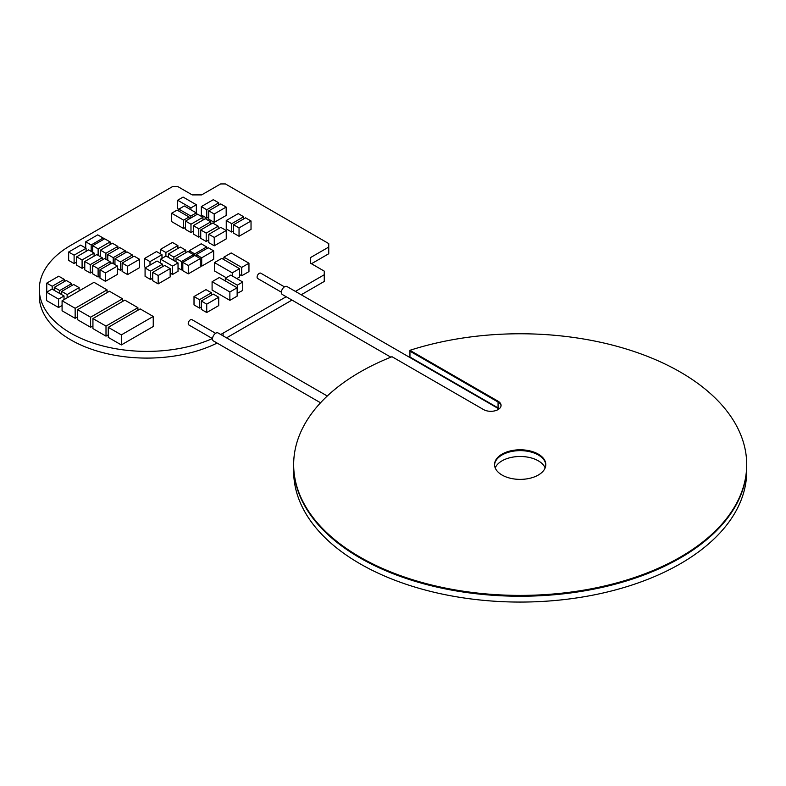 <?xml version="1.0" encoding="UTF-8"?>
<svg xmlns="http://www.w3.org/2000/svg" width="786" height="786" viewBox="0 0 786 786"><rect width="100%" height="100%" fill="white"/><g stroke="black" fill="none" stroke-linecap="round" stroke-linejoin="round"><path stroke-width="1.18" d="M746.7 465.351A226.525 130.781 180 0 1 746.7 465.42A226.525 130.82 0 0 1 520.175 596.24A226.525 130.82 0 0 1 293.659 465.42L293.659 471.286A226.525 130.781 0 0 0 520.175 602.066A226.525 130.781 0 0 0 746.7 471.286L746.7 465.42A226.525 130.781 180 0 1 520.175 596.201A226.525 130.781 180 0 1 293.659 465.42A226.525 130.781 180 0 1 293.659 465.371M499.277 408.74A10.247 5.915 0 0 0 498.069 407.905L409.948 357.031L409.948 351.175L498.069 402.049A10.247 5.915 180 0 1 501.046 405.812A10.247 5.915 -0 0 0 498.069 402.049L409.948 351.175L409.948 350.34L498.069 401.214A10.247 5.915 180 0 1 501.075 405.399A10.247 5.915 180 0 1 494.748 410.862A10.247 5.915 180 0 1 483.577 409.585L392.047 356.736M495.219 467.935A25.624 14.796 180 0 1 513.13 457.059A25.624 14.796 180 0 1 538.302 460.822A25.624 14.796 180 0 1 545.14 467.935M545.798 465.007A25.624 14.796 0 0 0 538.302 454.966A25.624 14.796 0 0 0 510.703 451.675A25.624 14.796 0 0 0 494.561 465.007A25.624 14.796 180 0 1 510.713 451.675A25.624 14.796 180 0 1 538.302 454.966A25.624 14.796 180 0 1 545.798 465.007M212.515 338.628L188.876 324.982A3.075 1.778 -60 0 1 188.237 323.577A3.075 1.778 -60 0 1 189.573 320.482A3.075 1.778 -60 0 1 191.951 319.656L215.59 333.303M327.271 396.006L218.086 332.969A4.608 2.663 120 0 0 214.529 334.207A4.608 2.663 120 0 0 212.515 338.845A4.608 2.663 120 0 0 213.468 340.957L320.541 402.776M426.798 366.757A204.999 118.352 0 0 0 426.209 366.934M281.368 292.186L257.729 278.529A3.075 1.778 -60 0 1 257.091 277.124A3.075 1.778 -60 0 1 258.427 274.029A3.075 1.778 -60 0 1 260.805 273.204L284.444 286.861M499.012 408.956L286.939 286.517A4.608 2.663 120 0 0 283.382 287.755A4.608 2.663 120 0 0 281.368 292.402A4.608 2.663 120 0 0 282.321 294.504L390.868 357.178M286.173 296.735L223.096 333.156A107.623 62.133 180 0 1 220.719 334.492M212.407 338.57A107.623 62.133 180 0 1 70.819 333.195A107.623 62.133 180 0 1 39.3 289.258A107.623 62.133 180 0 1 70.897 245.281L172.694 186.508L177.685 186.508L192.206 194.899L201.648 194.899L220.63 183.934L225.415 183.934L328.754 243.601L328.754 247.05L310.372 257.661L310.372 263.114L324.254 271.131L324.254 274.746L295.398 291.41M77.539 316.955L75.151 318.33L62.084 310.794L62.084 300.743L93.996 282.321L107.063 289.867L107.063 292.618M92.935 325.915L90.606 327.261L77.539 319.715L77.539 309.674L109.451 291.242L122.518 298.788L90.606 317.21L90.606 327.261M108.272 334.836L106.002 336.143L92.935 328.597L92.935 318.556L124.846 300.134L137.914 307.68L137.914 310.224M153.25 316.463L153.25 326.504L121.339 344.936L108.272 337.39L108.272 327.34L140.183 308.918L153.25 316.463L121.339 334.885L121.339 344.936M47.288 291.803L46.747 291.488L46.747 283.117L58.724 276.2L64.187 279.354L52.2 286.271L52.2 289.15M62.084 305.469L58.567 307.503L46.59 300.586L46.59 292.215L52.043 289.061L64.03 295.978L58.567 299.132L58.567 307.503M178.854 209.312L177.636 208.604L177.636 200.234L183.089 197.08L196.372 204.753L196.294 213.173M185.525 227.429L183.629 228.53L171.643 221.613L171.643 213.242L177.105 210.088L189.082 217.005L189.082 219.009M193.327 231.231L190.978 232.587L185.525 229.433L185.525 221.062L197.502 214.146L202.965 217.3L190.978 224.216L190.978 232.587M200.735 236.026L198.779 237.156L193.327 234.002L193.327 225.631L205.303 218.714L210.766 221.868L198.779 228.785L198.779 237.156M208.811 239.966L206.197 241.479L200.735 238.325L200.735 229.954L212.721 223.037L218.174 226.191L206.197 233.108L206.197 241.479M226.25 230.514L226.25 238.885L214.264 245.802L208.811 242.658L208.811 234.287L220.787 227.37L226.25 230.514L214.264 237.441L214.264 245.802M233.58 230.956L231.703 232.047L226.25 228.893L226.25 220.522L238.227 213.605L243.689 216.759L231.703 223.676L231.703 232.047M226.181 207.072L226.181 215.443L214.205 222.359L208.742 219.206L208.742 210.845L220.728 203.918L226.181 207.072L214.205 213.989L214.205 222.359M208.742 216.975L206.767 218.115L201.314 214.971L201.314 206.6L213.291 199.683L218.744 202.827L206.767 209.754L206.767 218.115M251.029 220.994L251.029 229.365L239.042 236.281L233.58 233.128L233.58 224.757L245.566 217.84L251.029 220.994L239.042 227.911L239.042 236.281M242.756 282.017L237.303 285.171L225.317 278.254L230.779 275.1L242.756 282.017L242.756 290.388L237.146 293.453M248.956 263.212L241.685 267.407L223.902 257.14L231.182 252.945L248.956 263.212L248.956 271.583L241.685 275.778L239.534 274.54M239.534 268.655L232.263 272.85L214.48 262.583L221.76 258.388L239.534 268.655L239.534 277.016L236.822 278.588M226.23 277.733L214.48 270.954L214.48 262.583M213.684 250.881L201.697 257.808L196.245 254.654L208.221 247.737L213.684 250.881L213.684 259.252L201.697 266.169L200.253 265.334M237.146 287.774L237.146 296.145L229.876 300.34L212.092 290.073L212.092 281.702L219.363 277.507L237.146 287.774L229.876 291.97L229.876 300.34M201.275 307.031L199.477 308.063L194.014 304.919L194.014 296.548L206.001 289.631L211.454 292.775L199.477 299.702L199.477 308.063M218.714 297.236L218.714 305.607L206.728 312.523L201.275 309.37L201.275 301.009L213.252 294.082L218.714 297.236L206.728 304.153L206.728 312.523M200.253 258.584L200.253 266.945L188.276 273.862L182.814 270.718L182.814 262.347L194.8 255.43L200.253 258.584L188.276 265.501L188.276 273.862M182.814 269.136L181.448 269.922L178.029 267.947M145.783 267.554L144.545 266.837L144.545 258.466L156.522 251.549L161.985 254.703L149.998 261.62L149.998 265.118M178.029 262.937L172.566 266.09L160.59 259.174L166.043 256.02L178.029 262.937L178.029 271.308L172.566 274.461L170.149 273.066M152.71 278.224L150.539 279.482L145.076 276.328L145.076 267.957L157.062 261.04L162.525 264.194L150.539 271.111L150.539 279.482M170.149 268.596L170.149 276.967L158.173 283.884L152.71 280.73L152.71 272.369L164.696 265.442L170.149 268.596L158.173 275.513L158.173 283.884M86.951 250.862L86.087 250.361M100.421 255.892L99.714 256.305M95.175 255.499L94.074 254.87M122.125 269.284L120.415 270.276L117.419 268.547M139.564 259.292L139.564 267.653L127.578 274.579L122.125 271.425L122.125 263.055L134.101 256.138L139.564 259.292L127.578 266.208L127.578 274.579M117.419 266.022L117.419 274.393L105.432 281.309L99.979 278.156L99.979 269.785L111.956 262.868L117.419 266.022L105.432 272.939L105.432 281.309M99.979 275.925L98.112 276.996L92.66 273.842L92.66 265.481L104.636 258.555L110.099 261.709L98.112 268.625L98.112 276.996M92.66 271.632L90.233 273.037L84.77 269.883L84.77 261.512L96.757 254.595L102.209 257.749L90.233 264.666L90.233 273.037M84.77 266.788L82.088 268.331L76.635 265.177L76.635 256.816L88.612 249.899L94.074 253.043L82.088 259.96L82.088 268.331M76.635 262.082L74.11 263.546L68.647 260.392L68.647 252.021L80.634 245.104L86.087 248.258L74.11 255.175L74.11 263.546M39.3 289.258L39.3 295.958A107.623 62.133 0 0 0 70.819 339.896A107.623 62.133 0 0 0 217.113 343.06M301.205 294.76L324.254 281.447L324.254 274.746M291.979 300.085L226.545 337.852M310.372 263.114L310.372 257.661M311.443 263.732L328.754 253.74L328.754 247.05M107.063 289.867L75.151 308.289L62.084 300.743M75.151 308.289L75.151 318.33M122.518 298.788L122.518 301.48M90.606 317.21L77.539 309.674M137.914 307.68L106.002 326.102L92.935 318.556M106.002 326.102L106.002 336.143M121.339 334.885L108.272 327.34M64.187 279.354L64.187 281.673M52.2 286.271L46.747 283.117M64.03 295.978L64.03 299.623M58.567 299.132L46.59 292.215M59.746 290.545L54.283 287.391L66.27 280.474L71.722 283.628L59.746 290.545L59.746 293.502M71.722 283.628L71.722 285.613M54.283 287.391L54.283 290.358M67.134 294.563L61.681 291.41L73.658 284.493L79.121 287.647L67.134 294.563L67.134 297.825M79.121 287.647L79.121 290.908M61.681 291.41L61.681 294.622M196.372 204.753L190.919 207.907L190.919 209.793M190.919 207.907L177.636 200.234M196.294 212.898L190.841 216.042L178.854 209.125L184.317 205.981L196.294 212.898L196.294 214.843M190.841 216.042L190.841 217.997M178.854 209.125L178.854 211.1M189.082 217.005L183.629 220.159L183.629 228.53M183.629 220.159L171.643 213.242M202.965 217.3L202.965 220.07M190.978 224.216L185.525 221.062M210.766 221.868L210.766 224.167M198.779 228.785L193.327 225.631M218.174 226.191L218.174 228.873M206.197 233.108L200.735 229.954M214.264 237.441L208.811 234.287M243.689 216.759L243.689 218.93M231.703 223.676L226.25 220.522M214.205 213.989L208.742 210.845M218.744 202.827L218.744 205.067M206.767 209.754L201.314 206.6M239.042 227.911L233.58 224.757M237.303 285.171L237.303 293.542M225.317 278.254L225.317 280.946M241.685 267.407L241.685 275.778M223.902 257.14L223.902 259.626M232.263 272.85L232.263 275.965M201.697 257.808L201.697 266.169M196.245 254.654L196.245 256.265M229.876 291.97L212.092 281.702M211.454 292.775L211.454 295.123M199.477 299.702L194.014 296.548M206.728 304.153L201.275 301.009M188.276 265.501L182.814 262.347M181.448 261.561L175.995 258.407L187.972 251.491L193.435 254.644L181.448 261.561L181.448 269.922M193.435 254.644L193.435 256.216M175.995 258.407L175.995 261.767M173.883 257.101L168.42 253.947L180.358 247.059L185.81 250.213L173.883 257.101L173.883 260.549M185.81 250.213L185.81 252.738M168.42 253.947L168.42 257.395M165.905 252.502L160.452 249.359L172.429 242.442L177.891 245.586L165.905 252.502L165.905 256.098M177.891 245.586L177.891 248.484M160.452 249.359L160.452 253.819M161.985 254.703L161.985 258.368M149.998 261.62L144.545 258.466M172.566 266.09L172.566 274.461M160.59 259.174L160.59 263.074M162.525 264.194L162.525 266.7M150.539 271.111L145.076 267.957M158.173 275.513L152.71 272.369M194.692 253.868L189.239 250.714L201.216 243.798L206.679 246.942L194.692 253.868L194.692 255.489M206.679 246.942L206.679 248.622M189.239 250.714L189.239 252.218M91.186 244.937L85.733 241.783L97.71 234.867L103.172 238.02L91.186 244.937L91.186 251.382M103.172 238.02L103.172 239.632M85.733 241.783L85.733 248.052M98.132 248.848L92.679 245.694L104.656 238.777L110.119 241.921L98.132 248.848L98.132 255.391M110.119 241.921L110.119 244.564M92.679 245.694L92.679 252.237M105.884 253.308L100.421 250.154L112.408 243.238L117.861 246.391L105.884 253.308L105.884 259.282M117.861 246.391L117.861 248.681M100.421 250.154L100.421 256.708M113.223 257.661L107.761 254.507L119.747 247.59L125.2 250.744L113.223 257.661L113.223 263.595M125.2 250.744L125.2 252.837M107.761 254.507L107.761 260.363M120.415 261.905L114.953 258.751L126.939 251.834L132.402 254.988L120.415 261.905L120.415 270.276M132.402 254.988L132.402 257.12M114.953 258.751L114.953 264.597M127.578 266.208L122.125 263.055M105.432 272.939L99.979 269.785M110.099 261.709L110.099 263.949M98.112 268.625L92.66 265.481M102.209 257.749L102.209 259.96M90.233 264.666L84.77 261.512M94.074 253.043L94.074 256.138M82.088 259.96L76.635 256.816M86.087 248.258L86.087 251.353M74.11 255.175L68.647 252.021M409.948 350.301A226.525 130.82 180 0 1 746.7 464.595A226.525 130.82 180 0 1 520.175 595.405A226.525 130.82 180 0 1 293.659 464.585A226.525 130.82 180 0 1 392.047 356.706M538.302 454.131A25.624 14.796 0 0 0 510.369 450.918A25.624 14.796 0 0 0 494.551 464.585A25.624 14.796 0 0 0 502.058 475.049A25.624 14.796 -0 0 0 529.99 478.252A25.624 14.796 -0 0 0 545.808 464.585A25.624 14.796 -0 0 0 538.302 454.131L538.302 454.966M498.069 401.214L498.069 407.905M223.096 333.156L223.096 335.868M746.7 465.43L746.7 464.595M293.659 465.42L293.659 464.585"/></g></svg>
